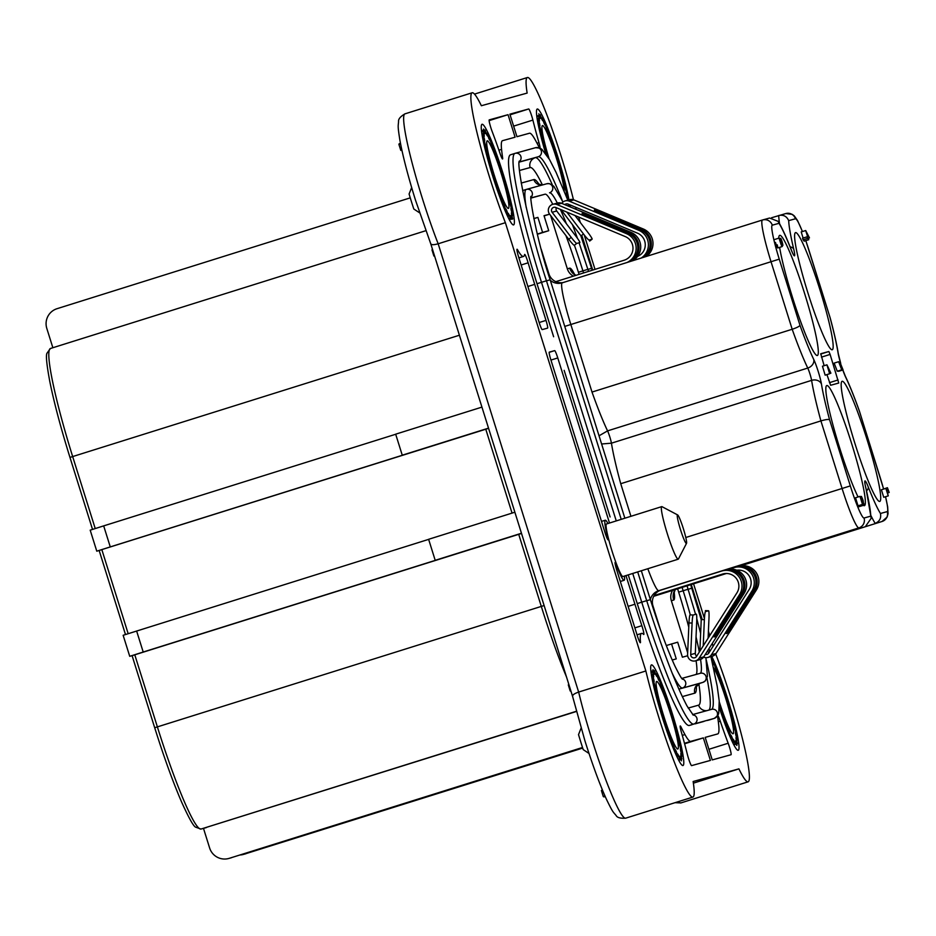 <?xml version="1.0" encoding="UTF-8"?>
<svg xmlns="http://www.w3.org/2000/svg" width="936" height="936" viewBox="0 0 936 936"><rect width="100%" height="100%" fill="white"/><g stroke="black" fill="none" stroke-linecap="round" stroke-linejoin="round"><path stroke-width="1.4" d="M582.227 213.794L628.15 233.204A15.736 15.655 74.6 0 1 629.015 261.881M626.921 262.536A15.736 15.655 -105.4 0 0 626.465 233.661L556.978 204.551A6.295 6.259 -105.4 0 0 549.607 214.18L568.749 239.288L571.229 237.381A7.874 0.737 52.5 0 0 576.763 243.418L579.829 242.576A7.874 0.737 52.5 0 0 575.827 236.106L556.698 210.998A3.147 3.136 74.6 0 1 556.37 207.71M555.844 281.654L624.23 260.196A12.589 12.531 -105.4 0 0 625.26 236.574L555.785 207.464A3.147 3.136 -105.4 0 0 552.1 212.273L571.229 237.381M630.49 261.413A15.736 15.655 -105.4 0 0 629.378 232.865L588.229 215.619L588.533 216.602M552.907 204.294L557.505 203.018A6.295 6.259 74.6 0 1 561.588 203.287L631.063 232.397A15.736 15.655 74.6 0 1 632.479 260.793M576.763 243.418L574.271 245.326A7.874 0.737 -127.5 0 1 568.749 239.288M582.098 213.373L588.229 215.619M688.966 622.931A7.874 0.76 -87.3 0 1 690.078 614.858L693.213 615.01A7.874 0.76 92.7 0 0 692.102 623.072L688.966 622.931L687.586 654.475A6.295 6.259 -105.4 0 0 699.133 658.16L739.557 594.559A15.736 15.655 -105.4 0 0 722.159 570.901L723.856 570.433A15.736 15.655 74.6 0 1 741.253 594.103L714.004 636.948L715.233 636.609L742.47 593.763A15.736 15.655 -105.4 0 0 724.558 570.246L724.464 570.281M725.072 570.094L726.769 569.638A15.736 15.655 74.6 0 1 744.167 593.295L703.732 656.885A6.295 6.259 74.6 0 1 700.128 659.564L695.53 660.828M722.159 570.901A15.736 15.655 -105.4 0 0 721.644 571.054L660.348 590.288M692.102 623.072L690.721 654.615A3.147 3.136 -105.4 0 0 696.489 656.464L736.924 592.862A12.589 12.531 -105.4 0 0 722.592 574.06L654.135 595.542M696.712 656.113A3.147 3.136 74.6 0 1 695.319 653.351L696.7 621.808A7.874 0.76 92.7 0 0 696.279 614.156L693.213 615.01M724.16 573.674L697.308 582.075L723.774 573.745M715.233 636.609L714.905 635.544M724.569 573.616L654.018 595.752M725.845 573.499L653.995 595.787M708.107 638.188L708.973 618.415A7.874 0.76 92.7 0 0 708.575 610.763L705.487 611.617A7.874 0.76 92.7 0 0 704.375 619.69L701.24 619.538L699.859 651.082A6.295 6.259 -105.4 0 0 699.859 651.163M703.579 657.119A6.295 6.259 -105.4 0 0 711.407 654.767L751.83 591.178A15.736 15.655 -105.4 0 0 733.918 567.661L729.109 569.17M734.432 567.509L736.117 567.052A15.736 15.655 74.6 0 1 753.515 590.71L726.277 633.555L727.506 633.216L754.744 590.37A15.736 15.655 -105.4 0 0 737.346 566.713L739.03 566.245A15.736 15.655 74.6 0 1 756.428 589.902L716.005 653.503A6.295 6.259 74.6 0 1 712.401 656.171L707.803 657.446M737.346 566.713A15.736 15.655 -105.4 0 0 736.831 566.865L736.737 566.888M736.831 570.223L736.819 570.223A12.589 12.531 -105.4 0 1 749.186 589.481L708.763 653.071A3.147 3.136 -105.4 0 1 705.311 654.416M726.43 573.487L653.714 596.302M704.375 619.69L703.228 645.863M705.44 610.623L708.575 610.763A7.874 0.76 92.7 0 0 708.552 610.763L705.416 610.623A7.874 0.76 -87.3 0 1 705.44 610.623A7.874 0.76 -87.3 0 1 705.756 611.536M708.985 652.72A3.147 3.136 74.6 0 1 707.651 650.719M727.506 633.216L727.178 632.151M726.231 573.487L709.582 578.682L726.067 573.487M653.96 595.846L661.225 593.67L653.878 595.998M594.5 210.401L640.423 229.811A15.736 15.655 74.6 0 1 643.079 257.47M641.195 258.055A15.736 15.655 -105.4 0 0 638.738 230.279L569.252 201.17A6.295 6.259 -105.4 0 0 561.729 203.346M637.568 256.417A12.589 12.531 -105.4 0 0 637.533 233.181L568.058 204.071A3.147 3.136 -105.4 0 0 564.771 204.621M644.436 257.037A15.736 15.655 -105.4 0 0 641.651 229.472L600.502 212.226L600.807 213.209M565.18 200.901L569.778 199.637A6.295 6.259 74.6 0 1 573.85 199.894L643.336 229.004A15.736 15.655 74.6 0 1 646.285 256.452M561.237 209.746A6.295 6.259 -105.4 0 0 561.881 210.787L581.01 235.895L583.502 233.988A7.874 0.737 52.5 0 0 589.036 240.025L592.102 239.183A7.874 0.737 52.5 0 0 592.125 239.171A7.874 0.737 52.5 0 0 588.1 232.713L574.985 215.502M589.259 239.967A7.874 0.737 -127.5 0 1 589.645 241.078A7.874 0.737 -127.5 0 1 589.61 241.09L592.102 239.183M566.806 212.074L583.502 233.988M568.351 206.119A3.147 3.136 74.6 0 1 568.643 204.317M594.372 209.98L600.502 212.226M711.22 657.739L713.057 663.062A43.278 4.376 -107.4 0 1 713.864 664.642L713.653 662.512L715.49 668.117A43.278 4.376 -107.4 0 1 716.426 670.281L718.263 674.762A43.278 4.376 -107.4 0 1 719.293 677.418L721.246 682.672A43.278 4.376 -107.4 0 1 722.323 685.678L724.3 691.458A43.278 4.376 -107.4 0 1 725.353 694.664L727.249 700.666A43.278 4.376 -107.4 0 1 728.243 703.919L729.963 709.839A43.278 4.376 -107.4 0 1 730.84 712.975L732.303 718.52A43.278 4.376 -107.4 0 1 733.017 721.375L734.152 726.277A43.278 4.376 -107.4 0 1 734.666 728.699L736.386 734.362L735.403 732.701A43.278 4.376 -107.4 0 1 735.696 734.584L737.264 740.072L736.012 737.498A43.278 4.376 -107.4 0 1 736.07 738.738L737.428 743.851L735.942 740.411A43.278 4.376 -107.4 0 1 735.755 740.949L736.866 745.512L734.854 741.406M713.642 662.711L713.01 662.91M713.466 667.579A35.404 3.58 -107.4 0 1 726.254 700.116A35.404 3.58 -107.4 0 1 733.578 732.467A35.404 3.58 -107.4 0 1 733.063 733.765A35.404 3.58 -107.4 0 1 719.293 701.836M735.205 741.289A43.278 4.376 -107.4 0 1 734.783 741.113L735.532 744.307L733.847 744.834M735.532 744.307L733.578 744.331M735.088 743.851L733.379 740.236M733.812 740.107A43.278 4.376 -107.4 0 1 733.18 739.206L733.695 742.225L731.858 736.901L731.262 737.088M731.858 736.901A43.278 4.376 -107.4 0 1 731.051 735.333L731.262 737.451L729.425 731.847L728.185 732.245M729.425 731.847A43.278 4.376 -107.4 0 1 728.489 729.682L726.652 725.201L725.575 725.54M726.652 725.201A43.278 4.376 -107.4 0 1 725.622 722.545L723.774 720.626M724.394 720.428L723.668 717.292L722.697 717.596M723.668 717.292A43.278 4.376 -107.4 0 1 722.592 714.285L721.644 714.577M722.592 714.285L720.509 711.243M721.083 711.056L720.615 708.505L719.702 708.798M720.615 708.505A43.278 4.376 -107.4 0 1 719.562 705.299L719.48 705.323M547.443 156.055A43.278 4.376 -107.4 0 1 546.753 153.726L545.068 147.841A43.278 4.376 -107.4 0 1 544.225 144.752L542.81 139.3A43.278 4.376 -107.4 0 1 542.131 136.527L541.066 131.765A43.278 4.376 -107.4 0 1 540.598 129.437L538.867 123.833L539.932 125.623A43.278 4.376 -107.4 0 1 539.674 123.844L538.118 118.462L539.44 121.165A43.278 4.376 -107.4 0 1 539.428 120.042L538.422 115.584L539.639 118.615A43.278 4.376 -107.4 0 1 539.873 118.205L538.82 113.771L540.505 118.111A43.278 4.376 -107.4 0 1 540.961 118.427L540.201 114.73L542.002 119.679A43.278 4.376 -107.4 0 1 542.669 120.709L542.213 117.854L544.05 123.236A43.278 4.376 -107.4 0 1 544.892 124.933L544.74 122.979L546.554 128.606A43.278 4.376 -107.4 0 1 547.513 130.876L549.385 135.509A43.278 4.376 -107.4 0 1 550.426 138.247L552.392 143.617A43.278 4.376 -107.4 0 1 553.468 146.683L555.434 152.509A43.278 4.376 -107.4 0 1 556.475 155.739L558.359 161.752A43.278 4.376 -107.4 0 1 559.318 164.993L561.015 170.867A43.278 4.376 -107.4 0 1 561.857 173.956L563.261 179.408A43.278 4.376 -107.4 0 1 563.94 182.192L565.005 186.943A43.278 4.376 -107.4 0 1 565.484 189.283L567.181 194.922L566.151 193.097A43.278 4.376 -107.4 0 1 566.397 194.875L567.953 200.14M549.116 158.816A35.404 3.58 -107.4 0 1 541.956 126.524A35.404 3.58 -107.4 0 1 542.435 125.576A35.404 3.58 -107.4 0 1 554.685 152.825A35.404 3.58 -107.4 0 1 564.174 191.026M546.753 153.726L546.039 153.949M544.916 148.73L544.331 148.906M545.068 147.841L544.12 148.145M544.225 144.752L543.254 145.068M542.377 139.312L541.757 139.511L542.377 139.324M542.131 136.527L541.066 136.855M540.598 129.437L539.358 129.823M539.674 123.844L539.066 124.043M538.329 116.228L536.843 116.696M538.422 115.584L536.761 116.099M679.77 756.475A43.278 4.376 -107.4 0 1 679.314 756.159L680.074 759.868L678.272 754.919A43.278 4.376 -107.4 0 1 677.605 753.889L678.062 756.744L676.225 751.362A43.278 4.376 -107.4 0 1 675.394 749.666L675.535 751.62L673.721 745.992A43.278 4.376 -107.4 0 1 672.762 743.722L670.89 739.077A43.278 4.376 -107.4 0 1 669.848 736.351L667.883 730.969A43.278 4.376 -107.4 0 1 666.818 727.915L664.841 722.077A43.278 4.376 -107.4 0 1 663.799 718.848L661.928 712.846A43.278 4.376 -107.4 0 1 660.956 709.605L659.272 703.72A43.278 4.376 -107.4 0 1 658.429 700.631L657.013 695.179A43.278 4.376 -107.4 0 1 656.335 692.406L655.27 687.644A43.278 4.376 -107.4 0 1 654.802 685.316L653.071 679.712L654.124 681.502A43.278 4.376 -107.4 0 1 653.878 679.723L652.322 674.341L653.644 677.032A43.278 4.376 -107.4 0 1 653.632 675.921L652.298 670.937L653.843 674.493A43.278 4.376 -107.4 0 1 654.065 674.084L653.012 669.649L654.709 673.99A43.278 4.376 -107.4 0 1 655.165 674.306L654.404 670.609L656.206 675.558A43.278 4.376 -107.4 0 1 656.873 676.588L656.417 673.733L658.254 679.115A43.278 4.376 -107.4 0 1 659.084 680.811L658.944 678.857L660.757 684.485A43.278 4.376 -107.4 0 1 661.717 686.755L663.589 691.388A43.278 4.376 -107.4 0 1 664.63 694.126L666.596 699.496A43.278 4.376 -107.4 0 1 667.66 702.55L669.638 708.388A43.278 4.376 -107.4 0 1 670.679 711.617L672.551 717.631A43.278 4.376 -107.4 0 1 673.522 720.872L675.207 726.745A43.278 4.376 -107.4 0 1 676.049 729.834L677.465 735.287A43.278 4.376 -107.4 0 1 678.144 738.071L679.208 742.821A43.278 4.376 -107.4 0 1 679.676 745.161L681.385 750.801L680.355 748.975A43.278 4.376 -107.4 0 1 680.601 750.742L682.133 756.171L680.835 753.433A43.278 4.376 -107.4 0 1 680.846 754.556L681.853 759.014L680.636 755.984A43.278 4.376 -107.4 0 1 680.413 756.393L681.466 760.828L679.407 756.592M678.319 748.075A35.404 3.58 -107.4 0 1 677.839 749.022A35.404 3.58 -107.4 0 1 664.946 719.796A35.404 3.58 -107.4 0 1 656.159 682.391A35.404 3.58 -107.4 0 1 656.639 681.455A35.404 3.58 -107.4 0 1 669.532 710.67A35.404 3.58 -107.4 0 1 678.319 748.075M653.878 679.723L653.269 679.91M654.802 685.316L653.562 685.702M656.335 692.406L655.27 692.734M656.581 695.191L655.949 695.389L656.581 695.191M658.429 700.631L657.458 700.935M659.272 703.72L658.324 704.024M659.12 704.597L658.534 704.785M660.956 709.605L660.032 709.886M661.928 712.846L661.015 713.127M663.799 718.848L662.887 719.14M664.841 722.077L663.928 722.37M666.818 727.915L665.87 728.208M667.883 730.969L666.923 731.273M669.848 736.351L668.842 736.667M670.89 739.077L669.848 739.405M673.721 745.992L672.516 746.366M676.225 751.362L675.558 751.561M510.354 215.853A43.278 4.376 -107.4 0 1 509.886 215.537L510.658 219.246L508.856 214.285A43.278 4.376 -107.4 0 1 508.19 213.256L508.646 216.122L506.797 210.729A43.278 4.376 -107.4 0 1 505.966 209.044L506.119 210.986L504.305 205.37A43.278 4.376 -107.4 0 1 503.334 203.1L501.474 198.455A43.278 4.376 -107.4 0 1 500.432 195.729L498.467 190.347A43.278 4.376 -107.4 0 1 497.39 187.294L495.425 181.455A43.278 4.376 -107.4 0 1 494.372 178.226L492.5 172.212A43.278 4.376 -107.4 0 1 491.529 168.983L489.844 163.098A43.278 4.376 -107.4 0 1 489.001 160.009L487.586 154.557A43.278 4.376 -107.4 0 1 486.919 151.772L485.854 147.022A43.278 4.376 -107.4 0 1 485.375 144.694L483.655 139.09L484.708 140.868A43.278 4.376 -107.4 0 1 484.462 139.101L482.906 133.708L484.216 136.41A43.278 4.376 -107.4 0 1 484.216 135.287L482.882 130.315L484.415 133.871A43.278 4.376 -107.4 0 1 484.649 133.462L483.596 129.028L485.293 133.368A43.278 4.376 -107.4 0 1 485.749 133.684L484.988 129.987L486.79 134.936A43.278 4.376 -107.4 0 1 487.445 135.966L486.989 133.099L488.838 138.493A43.278 4.376 -107.4 0 1 489.668 140.178L489.516 138.236L491.341 143.863A43.278 4.376 -107.4 0 1 492.301 146.121L494.161 150.766A43.278 4.376 -107.4 0 1 495.202 153.504L497.168 158.874A43.278 4.376 -107.4 0 1 498.245 161.928L500.21 167.766A43.278 4.376 -107.4 0 1 501.263 170.995L503.135 177.009A43.278 4.376 -107.4 0 1 504.106 180.25L505.791 186.124A43.278 4.376 -107.4 0 1 506.633 189.212L508.049 194.665A43.278 4.376 -107.4 0 1 508.716 197.449L509.792 202.199A43.278 4.376 -107.4 0 1 510.26 204.539L511.957 210.179L510.927 208.354A43.278 4.376 -107.4 0 1 511.173 210.12L512.717 215.549L511.419 212.811A43.278 4.376 -107.4 0 1 511.419 213.934L512.741 218.954L511.22 215.35A43.278 4.376 -107.4 0 1 510.986 215.771L511.91 219.316L509.991 215.97M508.891 207.453A35.404 3.58 -107.4 0 1 508.423 208.4A35.404 3.58 -107.4 0 1 495.518 179.174A35.404 3.58 -107.4 0 1 486.743 141.769A35.404 3.58 -107.4 0 1 487.223 140.821A35.404 3.58 -107.4 0 1 500.116 170.048A35.404 3.58 -107.4 0 1 508.891 207.453M506.797 210.729L506.142 210.939M504.305 205.37L503.088 205.744M501.474 198.455L500.421 198.783M498.467 190.347L497.507 190.651M497.39 187.294L496.454 187.586M495.425 181.455L494.5 181.748M494.372 178.226L493.459 178.507M492.5 172.212L491.587 172.505M491.529 168.983L490.604 169.264M489.844 163.098L488.896 163.402M489.001 160.009L488.03 160.313M486.919 151.772L485.842 152.112M485.375 144.694L484.134 145.08M484.462 139.101L483.853 139.288M419.585 212.823L413.806 209.009A59.015 5.967 -107.4 0 1 411.395 201.509A59.015 5.967 -107.4 0 1 409.09 193.986L411.664 187.563M573.464 199.742A85.773 8.67 -107.4 0 0 561.401 157.049A85.773 8.67 -107.4 0 0 527.366 77.524A85.773 8.67 -107.4 0 0 527.144 93.085L481.361 105.733A85.773 8.67 72.6 0 0 472.142 92.781A85.773 8.67 72.6 0 0 478.483 138.575A85.773 8.67 72.6 0 0 505.381 222.686L645.863 670.972A85.773 8.67 -107.4 0 0 671.861 755.609A85.773 8.67 -107.4 0 0 692.921 797.074A85.773 8.67 -107.4 0 0 693.131 781.513L738.925 768.865A85.773 8.67 72.6 0 0 748.133 781.817A85.773 8.67 72.6 0 0 730.817 697.671A85.773 8.67 72.6 0 0 715.689 653.96M572.575 696.337L584.918 740.774C592.511 764.852 599.707 784.391 606.505 799.402C613.138 813.045 612.881 811.547 616.122 815.513C617.187 817.643 620.381 818.52 625.693 818.169A85.773 8.67 72.6 0 1 591.657 738.633A85.773 8.67 72.6 0 1 578.647 692.067C574.131 693.646 572.142 695.155 572.692 696.583M508.037 114.683L489.224 119.878A7.874 0.796 72.6 0 0 490.815 127.6A7.874 0.796 72.6 0 0 492.102 131.356A85.773 8.67 -107.4 0 1 500.011 153.399A7.874 0.796 72.6 0 0 502.562 158.968A7.874 0.796 72.6 0 0 502.609 157.681A155.013 15.666 -107.4 0 1 501.556 149.351A78.682 7.956 -107.4 0 1 502.503 140.681A78.682 7.956 -107.4 0 1 502.527 140.681L515.092 137.206L508.037 114.683L489.118 120.615M711.711 656.358A52.72 5.323 -107.4 0 1 727.6 698.56A52.72 5.323 -107.4 0 1 737.65 750.192A52.72 5.323 -107.4 0 1 719.491 708.154M545.653 153.41A52.72 5.323 -107.4 0 1 536.819 109.477A52.72 5.323 -107.4 0 1 558.172 157.938A52.72 5.323 -107.4 0 1 568.912 199.871M662.103 716.66A52.72 5.323 -107.4 0 1 651.023 665.356A52.72 5.323 -107.4 0 1 672.376 713.817A52.72 5.323 -107.4 0 1 682.426 765.437A52.72 5.323 -107.4 0 1 662.103 716.66M492.675 176.026A52.72 5.323 -107.4 0 1 481.595 124.734A52.72 5.323 -107.4 0 1 502.96 173.195A52.72 5.323 -107.4 0 1 512.998 224.815A52.72 5.323 -107.4 0 1 492.675 176.026M686.533 543.313L678.448 558.967A27.542 2.785 -107.4 0 1 678.226 559.19A27.542 2.785 -107.4 0 1 667.298 533.66A27.542 2.785 -107.4 0 1 661.729 506.633A27.542 2.785 -107.4 0 1 662.044 506.692L677.629 514.929A14.953 1.509 72.6 0 0 680.472 529.565A14.953 1.509 72.6 0 0 686.533 543.313A14.953 1.509 72.6 0 0 683.385 528.758A14.953 1.509 72.6 0 0 677.629 514.929M678.226 559.19L622.955 576.529A27.542 2.785 -107.4 0 1 612.015 551A27.542 2.785 -107.4 0 1 606.458 523.985L661.729 506.633M703.345 737.896L690.768 741.37A78.682 7.956 -107.4 0 1 684.953 734.561A155.013 15.666 -107.4 0 1 681.034 727.038A7.874 0.796 72.6 0 0 680.25 725.973A7.874 0.796 72.6 0 0 681.314 731.952A85.773 8.67 -107.4 0 1 687.387 754.51A7.874 0.796 72.6 0 0 688.475 758.324A7.874 0.796 72.6 0 0 691.587 765.625L710.401 760.418L703.345 737.896L684.602 743.781M589.001 753.457L583.222 749.631A59.015 5.967 -107.4 0 1 580.823 742.131A59.015 5.967 -107.4 0 1 578.518 734.608L581.08 728.185M829.05 372.025C830.255 373.955 827.599 365.099 827.424 366.549L829.144 372.013M863.062 505.042A62.946 6.365 72.6 0 0 864.443 505.662A62.946 6.365 72.6 0 0 851.737 443.898A62.946 6.365 72.6 0 0 826.757 385.538A62.946 6.365 72.6 0 0 839.463 447.291A62.946 6.365 72.6 0 0 858.078 496.957M779.63 247.361A62.946 6.365 72.6 0 0 792.406 297.121A62.946 6.365 72.6 0 0 817.385 355.493A62.946 6.365 72.6 0 0 804.679 293.728A62.946 6.365 72.6 0 0 779.7 235.357A62.946 6.365 72.6 0 0 778.752 238.2M867.075 439.663A62.946 6.365 72.6 0 0 842.096 381.303A62.946 6.365 72.6 0 0 854.802 443.056A62.946 6.365 72.6 0 0 879.782 501.427A62.946 6.365 72.6 0 0 867.075 439.663M795.53 232.619A61.378 6.201 72.6 0 0 795.506 232.631A61.378 6.201 72.6 0 0 807.932 292.945A61.378 6.201 72.6 0 0 832.233 349.76A61.378 6.201 72.6 0 0 832.256 349.748A61.378 6.201 72.6 0 0 819.831 289.435A61.378 6.201 72.6 0 0 795.53 232.619M533.824 218.661L537.896 217.386L542.599 232.409L537.287 234.07M544.097 215.9L549.607 214.168L544.027 215.689L548.73 230.712L537.334 234.292M666.303 645.524L677.676 642.19L682.391 657.201L687.667 655.75M671.545 643.886L676.248 658.897L672.212 660.009M771.58 217.749L785.866 213.537A7.874 7.827 74.6 0 1 795.436 218.778L788.674 220.639A80.262 8.108 72.6 0 0 793.716 249.081A15.736 1.591 -107.4 0 1 794.465 255.844A15.736 1.591 -107.4 0 1 791.201 249.783A80.262 8.108 72.6 0 0 779.033 223.306L772.27 225.178A34.62 3.498 72.6 0 0 779.255 259.143L799.987 325.318C799.379 326.418 796.77 327.74 792.184 329.261L771.018 261.694A42.494 4.294 -107.4 0 1 762.442 220.007A42.494 4.294 -107.4 0 1 762.454 220.007L562.267 282.824A42.494 4.294 72.6 0 0 562.255 282.824A42.494 4.294 72.6 0 0 570.831 324.511L779.255 259.143M548.367 274.049L548.929 273.897A12.589 12.531 -105.4 0 0 563.238 282.52M839.803 361.963L843.067 369.919L840.481 363.519L841.756 369.814L838.633 361.705L841.335 368.772L839.803 361.963L838.902 362.244M843.067 369.919L838.586 371.323M842.657 369.217L841.885 369.463M841.756 369.814L837.275 371.229L834.152 363.11L838.633 361.705M807.768 236.597L808.681 236.352L806.165 231.449L807.768 236.597M805.685 230.537L809.464 237.884L808.283 238.212L808.751 239.71L804.27 241.114L803.1 239.803L802.585 238.2L807.592 236.644L805.685 230.537L801.204 231.941L803.111 238.036M808.751 239.71L804.094 241.16M808.575 239.756L808.107 238.259L803.615 239.663M808.107 238.259L803.1 239.803M807.581 238.399L807.078 236.796M809.464 237.884L808.294 238.247M777.254 244.834C778.167 248.719 777.91 248.976 776.47 245.618L775.464 242.412M782.239 245.583L782.835 245.396L781.735 243.418C782.648 247.315 782.391 247.572 780.963 244.214L779.945 241.008C781.981 246.507 782.239 246.367 780.706 240.564L780.776 240.54C783.058 247.701 782.449 241.511 780.776 238.914L780.577 238.27C781.724 238.82 784.368 250.146 781.735 243.418L782.18 246.566L777.699 247.97M774.598 239.499L779.08 238.095L779.945 241.008C781.981 246.507 782.239 246.367 780.706 240.564L779.934 240.809M780.776 240.54L782.297 243.968M780.776 238.914L779.594 239.277M780.577 238.27L779.372 238.645M860.909 498.677L863.179 505.393L858.698 506.797L858.031 505.814L855.504 497.765L860.055 496.349L863.027 502.258C863.635 501.93 863.191 500.198 861.682 497.063L863.963 504.352L860.909 498.677M863.179 505.393L862.512 504.41L858.031 505.814M862.512 504.41L859.985 496.361M863.308 502.445L861.682 497.063L860.558 497.414M861.483 496.419L860.266 496.794M882.917 489.294L887.41 487.703L889.2 492.465L887.503 492.991M889.2 492.465L887.515 492.921L888.229 495.881L885.865 488.37L886.989 491.318L888.241 490.979L887.351 487.726M888.287 495.858L883.736 497.285L881.384 489.774L885.865 488.37M888.229 495.881L883.736 497.285M829.624 373.745L825.142 375.16L822.463 366.222L826.944 364.818L830.887 373.171L829.776 373.522L830.817 373.183L827.962 366.865L829.624 373.745L826.944 364.818M799.987 325.318A80.262 8.108 72.6 0 0 813.735 359.436A15.736 1.591 -107.4 0 1 821.445 384.064A80.262 8.108 72.6 0 0 829.577 419.726L850.321 485.901A34.62 3.498 72.6 0 0 864.045 518.006L870.808 516.145A80.262 8.108 72.6 0 0 865.765 487.703A15.736 1.591 -107.4 0 1 868.28 487.001A80.262 8.108 72.6 0 0 880.448 513.478C881.361 518.17 879.606 521.469 875.183 523.376A88.136 8.904 -107.4 0 1 871.03 515.806M842.868 369.989L845.372 376.295C849.619 385.211 854.322 396.887 859.482 411.302L859.494 411.466A80.262 8.108 72.6 0 0 845.746 377.348A15.736 1.591 -107.4 0 1 842.821 370.001M805.814 240.634L829.904 317.058L809.16 250.883A34.62 3.498 72.6 0 0 805.779 240.646M820.697 354.065L828.863 351.503L830.115 354.416L821.457 357.131M828.863 351.503L820.732 353.75L824.148 365.695M826.933 374.599L830.618 385.281L838.75 383.035L830.115 354.416M734.854 567.403L882.086 521.469A7.874 7.827 -105.4 0 0 887.211 511.618A34.62 3.498 72.6 0 0 885.55 496.724L887.667 506.832L888.053 513.688L887.164 517.011L882.098 521.457A42.494 4.294 -107.4 0 1 882.086 521.469L740.341 565.941L882.098 521.457M725.494 569.989L858.932 527.869A42.494 4.294 -107.4 0 1 842.084 488.463L820.907 420.907A88.136 8.904 -107.4 0 1 811.606 380.367A7.874 0.796 72.6 0 0 807.756 368.059A88.136 8.904 -107.4 0 1 792.184 329.261L592.008 392.067A88.136 8.904 72.6 0 0 607.569 430.876L807.756 368.059A7.874 6.4 154.4 0 0 813.735 359.436M870.808 516.145L871.194 518.287L865.823 525.962M829.577 419.726C828.43 419.141 825.54 419.539 820.907 420.907L620.732 483.713L630.934 516.298M647.817 568.737A42.494 4.294 72.6 0 0 658.745 590.674L661.12 590.019A12.589 12.531 -105.4 0 0 652.942 605.779L652.38 605.931M601.602 443.992L611.43 443.184L811.606 380.367A7.874 6.435 170.9 0 1 821.445 384.064M599.04 435.79L607.569 430.876A7.874 0.796 -107.4 0 1 611.43 443.184A88.136 8.904 72.6 0 0 620.732 483.713M772.27 225.178A7.874 7.827 -105.4 0 0 762.711 219.937L769.614 218.029L778.155 221.364L779.033 223.306M779.536 223.681A88.136 8.904 -107.4 0 1 778.717 215.514C783.432 214.566 786.755 216.274 788.674 220.639M674.177 592.067A55.084 5.569 -107.4 0 1 673.721 600.034L671.346 600.701A12.589 12.531 74.6 0 1 672.586 590.382M671.346 600.701L687.667 652.778M653.62 596.501L653.269 597.297M660.488 629.893L652.942 605.779M604.832 795.67L603.287 796.571L601.392 790.499L602.386 789.902M605.218 796.548L604.235 796.852A59.015 5.967 -107.4 0 1 603.287 796.571M570.878 690.955L570.211 691.014L568.316 684.941L568.983 684.871M568.316 684.941A59.015 5.967 -107.4 0 1 568.795 684.286M410.26 197.859L57.037 308.693A15.736 15.655 -105.4 0 0 46.8 328.396L52.861 347.736M110.272 546.905L96.782 551.187L90.195 530.162L103.674 525.88L110.272 546.905L404.563 454.568L402.258 455.2L395.671 434.175L481.935 407.113M103.674 525.88L395.694 434.257M96.782 551.187L488.58 428.337M402.258 455.2L488.522 428.138M136.621 631.004L143.208 652.029L129.73 656.312L123.142 635.287L428.641 539.37M143.208 652.029L437.51 559.681L435.205 560.325L428.618 539.3L514.87 512.226M435.205 560.325L521.457 533.251M203.486 828.372L209.629 847.993A15.736 15.655 -105.4 0 0 229.273 858.324L582.52 747.49M229.273 858.324L582.543 747.56M240.189 854.977A15.736 15.655 -105.4 0 0 243.851 854.299L582.683 747.981M243.851 854.299L582.707 748.063M607.932 523.516A31.473 3.182 72.6 0 0 605.276 520.229A31.473 3.182 72.6 0 0 608.33 539.779L608.107 539.838A7.874 0.796 -107.4 0 1 604.984 532.549L550.871 359.845A7.874 0.796 -107.4 0 1 549.28 352.123L554.65 350.637A7.874 0.796 -107.4 0 1 557.774 357.938L550.941 360.079M609.5 523.025L557.774 357.938M546.004 320.393A7.874 0.796 -107.4 0 1 547.595 328.115L542.225 329.601A7.874 0.796 -107.4 0 1 539.101 322.3L518.626 256.967A7.874 0.796 -107.4 0 1 517.035 249.245A7.874 0.796 -107.4 0 1 517.585 249.853A85.773 8.67 72.6 0 0 523.493 256.452A85.773 8.67 72.6 0 0 524.581 254.592A7.874 0.796 -107.4 0 1 524.675 254.416A7.874 0.796 -107.4 0 1 528.126 262.805A155.013 15.666 72.6 0 0 534.713 284.357L546.004 320.393L539.171 322.534M581.736 235.345A7.874 0.796 -107.4 0 1 583.046 239.171L582.122 239.464M592.734 270.083L583.046 239.171M634.865 627.869L641.85 625.681A155.013 15.666 -107.4 0 1 634.947 604.223L625.973 575.582M641.85 625.681A7.874 0.796 -107.4 0 1 643.792 634.491A7.874 0.796 -107.4 0 1 643.605 634.397A85.773 8.67 72.6 0 0 641.558 633.403A85.773 8.67 72.6 0 0 640.458 641.932A7.874 0.796 -107.4 0 1 640.353 642.716A7.874 0.796 -107.4 0 1 637.229 635.427L616.754 570.082A7.874 0.796 -107.4 0 1 615.163 562.372L615.127 562.384M615.385 562.302A31.473 3.182 72.6 0 0 624.125 580.285A31.473 3.182 72.6 0 0 624.417 576.073M700.701 617.924L701.649 617.631L691.271 584.52M701.649 617.631A7.874 0.796 -107.4 0 1 702.234 619.585M540.142 148.192A7.874 0.796 72.6 0 0 538.96 142.646A85.773 8.67 -107.4 0 1 532.888 120.089A7.874 0.796 72.6 0 0 530.536 112.566A7.874 0.796 72.6 0 0 528.688 108.974L509.874 114.169L516.941 136.691L529.507 133.228A78.682 7.956 -107.4 0 1 535.322 140.026A155.013 15.666 -107.4 0 1 539.241 147.56A7.874 0.796 72.6 0 0 539.417 147.876M717.596 715.888A7.874 0.796 72.6 0 0 717.666 716.917A155.013 15.666 -107.4 0 1 718.719 725.236A78.682 7.956 -107.4 0 1 717.783 733.906A78.682 7.956 -107.4 0 1 717.748 733.918L705.182 737.392L712.237 759.915L731.051 754.72A7.874 0.796 72.6 0 0 730.525 750.754A7.874 0.796 72.6 0 0 728.173 743.242A85.773 8.67 -107.4 0 1 720.264 721.188A7.874 0.796 72.6 0 0 717.772 715.63M575.535 207.207L576.225 209.418M578.612 217.023L580.332 222.522M584.216 234.913L595.015 269.369M693.553 583.807L704.434 618.52M708.412 631.227L709.769 635.567M712.249 643.488L713.115 646.226M628.255 574.868L637.252 603.591A131.414 13.279 72.6 0 0 689.352 725.447L691.704 724.792M564.151 370.34L610.108 516.965M510.518 154.791A131.414 13.279 72.6 0 0 537.007 283.713L553.632 336.761M707.405 720.463L709.757 719.807A131.414 13.279 72.6 0 0 709.839 719.784M695.132 723.844L703.977 721.41M430.747 243.793L415.49 200.152C408.026 176.179 402.819 156.16 399.871 140.096C397.531 125.19 398.198 126.629 398.56 121.598C398.221 119.164 400.339 116.591 404.914 113.864A85.773 8.67 72.6 0 0 422.23 198.011A85.773 8.67 72.6 0 0 438.165 243.781L578.647 692.067L645.863 670.972M430.712 243.535C431.075 244.986 433.555 245.068 438.165 243.781L505.381 222.686M738.925 768.865L693.377 783.151M245.992 853.702A15.736 15.655 74.6 0 1 245.478 853.854L243.337 854.451M231.426 857.727A15.736 15.655 74.6 0 1 230.911 857.879L228.758 858.476M134.784 654.802L157.377 726.886L154.686 727.74L132.093 655.656L521.527 533.45M206.505 827.529A3.147 3.136 74.6 0 1 206.4 827.564L200.959 829.074A3.147 3.136 74.6 0 0 201.053 829.039L576.389 711.477M129.73 656.312L132.093 655.656L154.697 727.74C164.011 757.341 172.996 782.11 181.619 802.07C188.604 817.526 193.225 825.868 195.472 827.096L200.959 829.074M434.456 255.622L433.871 255.949L431.976 249.877L432.549 249.538M434.655 256.265A59.015 5.967 -107.4 0 1 433.871 255.949M401.918 150.31L400.795 150.392L398.888 144.319L400.631 144.167M398.888 144.319A59.015 5.967 -107.4 0 1 399.485 143.617L400.468 143.302M533.789 218.521L537.896 217.386M573.394 276.155A12.589 12.531 74.6 0 1 567.333 268.819L569.72 268.152A12.589 12.531 -105.4 0 0 575.663 275.441M550.637 215.526L567.333 268.819M696.103 674.458A84.193 8.506 72.6 0 0 696.068 660.687M688.779 627.249A84.193 8.506 72.6 0 0 678.67 592.149L677.617 588.803M579.08 274.365L578.425 272.282A84.193 8.506 72.6 0 0 565.929 235.591M552.778 204.329A84.193 8.506 72.6 0 0 545.044 194.197L531.063 198.058M548.929 273.897L541.183 249.175M548.73 230.712L542.599 232.409M519.538 161.039C516.04 160.349 526.781 221.071 546.46 280.777L537.007 283.713M646.671 600.655L641.733 602.176L632.736 573.464M616.262 520.907L541.488 282.309A131.414 13.279 -107.4 0 1 514.964 153.387A131.414 13.279 -107.4 0 1 514.999 153.375L510.483 154.803M714.355 718.357A131.414 13.279 -107.4 0 1 714.285 718.392A131.414 13.279 -107.4 0 1 714.238 718.403L693.833 724.043A131.414 13.279 -107.4 0 1 641.733 602.176L637.252 603.591M689.352 725.447L693.833 724.043A4.727 4.692 -105.4 0 0 692.933 714.847M692.663 714.566L711.571 709.348A4.727 4.692 -105.4 0 1 717.304 712.495A4.727 4.692 -105.4 0 1 714.238 718.403L709.757 719.807L714.285 718.392L717.865 715.467L718.754 713.443L719.211 700.924L717.198 686.217L710.927 656.581M519.41 161.53A4.727 4.692 -105.4 0 0 514.999 153.375L535.556 147.701A4.727 4.692 -105.4 0 1 541.3 150.848A4.727 4.692 -105.4 0 1 538.223 156.757L519.34 161.975M691.774 588.194L686.825 589.727M592.16 270.258L591.552 268.316L587.902 269.439M562.126 200.175A121.961 12.32 72.6 0 0 538.223 156.757L535.24 157.693A121.961 12.32 -107.4 0 1 552.38 184.989M711.489 709.371A121.961 12.32 72.6 0 0 706.306 660.079M706.984 678.109A121.961 12.32 -107.4 0 1 708.903 710.085M519.328 162.092L535.24 157.693A7.874 7.827 -105.4 0 0 530.127 167.544L519.468 170.492M688.182 708.049L698.607 705.159A114.098 11.524 72.6 0 0 698.818 683.771M706.844 710.646A7.874 7.827 74.6 0 1 698.607 705.159M542.424 184.965A114.098 11.524 72.6 0 0 530.127 167.544M526.231 189.446L523.048 190.429A7.874 7.827 74.6 0 0 523.259 190.371A93.635 9.465 72.6 0 0 523.282 190.371A93.635 9.465 72.6 0 0 522.627 190.897M678.752 688.861A93.635 9.465 72.6 0 0 679.559 688.931A7.874 7.827 -105.4 0 0 678.892 689.177M705.896 657.657L707.405 676.307L705.358 680.881L702.971 682.356A93.635 9.465 -107.4 0 1 702.971 682.356A93.635 9.465 -107.4 0 1 702.948 682.356L679.559 688.931L699.952 683.303A93.635 9.465 72.6 0 0 699.988 683.292A93.635 9.465 72.6 0 0 700.023 683.28L695.893 687.106M696.384 686.029A101.509 10.261 -107.4 0 1 694.84 693.155A7.874 7.827 74.6 0 1 699.952 683.303L702.948 682.356A4.727 4.692 -105.4 0 0 706.013 676.447A4.727 4.692 -105.4 0 0 700.268 673.3L681.782 678.413M694.84 693.155L682.285 696.618M521.2 183.07L533.883 179.56A101.509 10.261 -107.4 0 1 539.148 184.544M533.883 179.56A7.874 7.827 -105.4 0 0 542.131 185.047M531.227 196.619C528.863 192.488 535.614 236.48 550.134 279.759L546.495 280.882M641.335 570.761L650.38 599.625L646.706 600.76M672.153 673.089A93.635 9.465 -107.4 0 0 682.543 687.995A4.727 4.692 -105.4 0 0 682.18 678.892M688.089 589.212L678.67 592.149M700.187 673.335A84.193 8.506 72.6 0 0 700.561 659.424M699.309 652.041A84.193 8.506 72.6 0 0 696.045 636.96M690.3 614.87A84.193 8.506 72.6 0 0 683.151 590.745L682.098 587.399M557.329 203.077A84.193 8.506 72.6 0 0 549.526 192.793A4.727 4.692 -105.4 0 0 552.591 186.884A4.727 4.692 -105.4 0 0 546.858 183.737L526.453 189.376A4.727 4.692 -105.4 0 0 526.301 189.423A93.635 9.465 -107.4 0 0 526.266 189.435A93.635 9.465 -107.4 0 0 526.219 207.605M531.133 197.168A4.727 4.692 -105.4 0 0 526.453 189.376L523.282 190.371M583.561 272.961L582.906 270.867L578.425 272.282M531.075 197.894L545.044 194.197M588.522 271.405L587.866 269.334L582.906 270.867A84.193 8.506 72.6 0 0 574.4 245.232M566.397 223.727A84.193 8.506 72.6 0 0 560.336 209.371M628.15 233.204L626.465 233.661M631.063 232.397L629.378 232.865M561.588 203.287L556.978 204.551M552.1 212.273L556.698 210.998M744.167 593.295L742.47 593.763M703.732 656.885L699.133 658.16M695.319 653.351L690.721 654.615M722.592 574.06L723.423 573.826M741.253 594.103L739.557 594.559M716.005 653.503L711.407 654.767M756.428 589.902L754.744 590.37M753.515 590.71L751.83 591.178M640.423 229.811L638.738 230.279M643.336 229.004L641.651 229.472M573.85 199.894L569.252 201.17M736.281 734.233L735.673 734.432M737.077 739.791L736.433 739.99M733.087 740.785L732.01 741.125M730.536 735.673L729.706 735.942M728.348 730.829L727.705 731.028M727.588 728.77L726.898 728.992M721.984 713.677L721.399 713.864M542.213 118.205L541.581 118.404M544.717 123.142L544.108 123.341M538.457 119.96L537.404 120.299M539.323 125.67L538.492 125.927M540.868 133.064L540.177 133.286M543.02 141.781L542.412 141.979M567.064 194.782L566.432 194.969M656.417 674.084L655.773 674.283M658.921 679.021L658.312 679.22M657.224 697.659L656.604 697.858M655.071 688.943L654.381 689.165M653.515 681.548L652.696 681.806M652.661 675.839L651.596 676.166M652.532 672.106L651.047 672.574M668.561 734.023L667.953 734.21M669.451 736.457L668.83 736.655M671.802 742.587L671.124 742.798M674.798 749.783L674.002 750.028M677.43 755.247L676.412 755.563M679.548 758.698L678.132 759.143M681.256 750.649L680.636 750.847M487.001 133.462L486.357 133.661M489.493 138.399L488.885 138.587M483.116 131.485L481.619 131.953M483.245 135.217L482.18 135.544M484.099 140.927L483.28 141.184M485.644 148.321L484.953 148.543M487.808 157.037L487.188 157.236M511.84 210.027L511.208 210.226M510.12 218.076L508.716 218.521M508.014 214.625L506.996 214.941M505.381 209.161L504.586 209.407M503.159 204.083L502.515 204.282M502.375 201.965L501.696 202.176M499.145 193.401L498.537 193.588M496.735 186.533L496.15 186.709M487.153 154.569L486.533 154.768L487.153 154.569M792.418 252.673L791.06 249.245A7.874 4.458 158.6 0 1 791.201 249.783M550.309 280.297A12.589 12.531 -105.4 0 0 562.243 282.824L762.442 220.007A7.874 7.827 -105.4 0 1 762.711 219.937L762.442 220.007M880.448 513.478L887.211 511.618M883.537 488.92A34.62 3.498 72.6 0 0 880.226 477.641L859.494 411.466M845.372 376.295A7.874 6.4 154.4 0 1 845.746 377.348M829.986 317.199C833.976 331.941 836.761 344.155 838.328 353.82A7.874 6.435 170.9 0 0 838.036 352.732A80.262 8.108 72.6 0 0 829.904 317.058M840.668 363.379A15.736 1.591 -107.4 0 1 838.036 352.732M829.46 382.66L838.106 379.946M802.398 231.566A34.62 3.498 72.6 0 0 795.436 218.778M865.765 487.703A7.874 4.505 -13.4 0 1 865.952 488.229L865.121 484.731M868.28 487.001A7.874 4.458 158.6 0 1 866.572 490.885M864.045 518.006A7.874 7.827 74.6 0 1 858.932 527.869L658.745 590.674A12.589 12.531 74.6 0 0 650.368 599.578M850.321 485.901L685.795 537.498M564.759 326.407L570.831 324.511L592.008 392.067M790.113 246.847A7.874 4.505 -13.4 0 1 793.716 249.081M673.721 600.034A12.589 12.531 74.6 0 1 675.032 589.61M459.4 335.228L72.669 456.569A110.167 11.138 72.6 0 1 50.427 348.496L425.798 230.712L50.462 348.485A110.167 11.138 72.6 0 0 50.427 348.496L46.917 353.293C45.77 355.68 46.753 365.169 49.854 381.771C54.124 402.866 60.828 428.091 69.966 457.423L92.524 529.402L69.966 457.423L72.669 456.569L95.226 528.548M680.215 727.295L681.034 727.038M682.297 735.403L684.953 734.561M684.485 743.336L690.768 741.37M549.175 352.357L554.65 350.637M527.881 286.498L534.713 284.357M528.126 262.805L521.141 265.005M517.585 249.853L516.941 250.052M628.126 606.364L634.947 604.223M639.814 642.131L640.458 641.932M510.073 114.812L528.688 108.974M513.63 126.126L532.888 120.089M537.053 143.243L538.96 142.646M501.79 157.927L502.609 157.681M498.911 150.193L501.556 149.351M708.915 749.291L728.173 743.242M718.333 721.796L720.264 721.188M678.553 801.579A85.773 8.67 72.6 0 0 680.917 802.912L675.02 802.69M544.108 605.533L157.377 726.886A110.167 11.138 72.6 0 0 201.053 829.039L576.33 711.29M566.455 676.845A110.167 11.138 -107.4 0 1 541.3 606.423L518.72 534.339M101.848 549.678L128.162 633.66M125.482 634.514L99.169 550.532L125.471 634.526M512.062 513.115L485.772 429.214M569.72 268.152A55.084 5.569 -107.4 0 1 574.61 274.459M693.272 715.127L687.024 705.978C675.546 684.193 662.103 649.069 646.694 600.643L637.697 571.908M621.223 519.351L546.46 280.777M690.698 584.696L701.228 619.772M708.973 648.636L709.71 651.585M591.552 268.316L580.8 235.615M570.469 207.008L569.591 204.715M567.824 200.175L556.124 172.481L549.596 159.646L541.85 149.269L539.967 148.11L535.556 147.701M538.141 183.936L542.213 185.024M550.134 279.759L624.862 518.205M650.38 599.625C659.236 627.647 667.462 649.865 675.032 666.268C682.777 681.829 682.391 678.506 682.543 679.255M687.059 585.842L695.577 614.355M696.77 618.684L700.631 633.461M587.866 269.334L579.08 242.775M577.535 238.434L572.434 224.64M562.992 202.012L553.749 186.217L549.455 183.643L546.858 183.737M699.988 683.292L702.971 682.356M589.645 241.078L592.125 239.171M713.653 662.512L712.963 662.735M736.386 734.362L735.696 734.573M733.695 742.225L732.689 742.54M731.262 737.451L730.466 737.697M728.395 730.864L727.717 731.086M567.181 194.922L566.479 195.144M540.329 130.876L539.651 131.087M538.89 123.798L538.106 124.043M538.141 118.416L537.135 118.732M544.74 122.979L544.038 123.201M542.213 117.854L541.464 118.088M652.322 670.901L650.894 671.346M652.345 674.294L651.339 674.61M653.094 679.676L652.31 679.922M654.533 686.755L653.855 686.965M675.535 751.62L674.774 751.854M678.062 756.744L677.102 757.048M680.074 759.868L678.729 760.289M682.133 756.171L681.385 756.417M681.385 750.801L680.683 751.023M658.944 678.857L658.242 679.08M656.417 673.733L655.668 673.967M511.957 210.179L511.267 210.401M512.717 215.549L511.957 215.795M510.658 219.246L509.313 219.667M508.646 216.122L507.686 216.427M506.119 210.986L505.346 211.232M503.194 204.118L502.527 204.317M485.105 146.133L484.427 146.344M483.678 139.043L482.882 139.3M482.929 133.672L481.923 133.988M482.894 130.268L481.467 130.724M489.516 138.236L488.826 138.446M486.989 133.099L486.252 133.333M527.366 77.524L474.493 94.115M862.945 504.68L863.963 504.352M859.482 411.313L883.584 488.908M838.328 353.82L840.75 363.519M871.205 518.287L865.952 488.229M778.167 221.352L779.548 223.704C782.882 229.671 786.72 238.189 791.06 249.245M785.866 213.537L792.301 214.379L794.336 215.947L797.554 220.568L802.456 231.543M605.276 520.229L601.497 521.41M523.493 256.452L518.918 257.88M641.558 633.403L637.042 634.819M624.125 580.285L620.322 581.478M572.563 696.314L430.759 243.816M472.142 92.781L404.914 113.864M692.921 797.074L625.693 818.169M748.133 781.817L680.917 802.912M573.686 273.546L575.886 275.359M675.242 589.551L673.932 593.354"/></g></svg>
